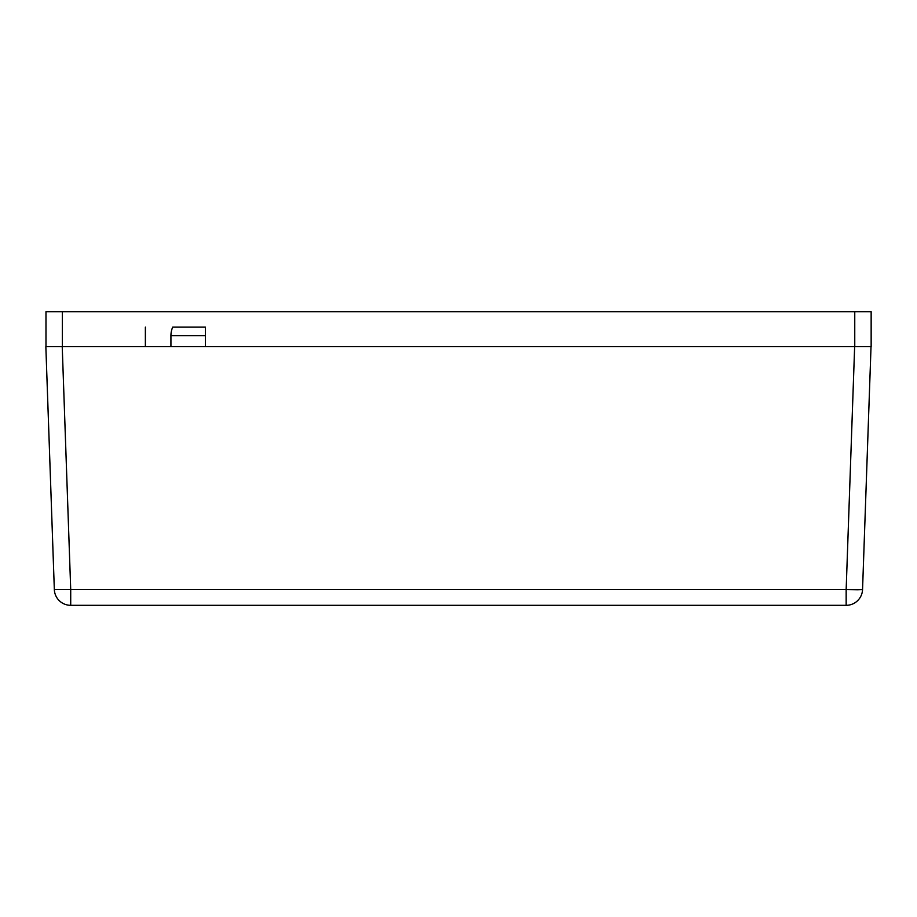<?xml version="1.0" encoding="UTF-8"?>
<svg xmlns="http://www.w3.org/2000/svg" width="917" height="917" viewBox="0 0 917 917"><rect width="100%" height="100%" fill="white"/><g stroke="black" fill="none" stroke-linecap="round" stroke-linejoin="round"><path stroke-width="1.38" d="M871.024 346.649L862.553 589.493L857.739 589.734L846.162 589.493L854.644 346.649M45.976 346.649L45.976 311.677L871.15 311.677L871.15 346.649L45.85 346.649L62.23 346.649L70.712 589.493L846.162 589.493L846.162 605.323L70.712 605.323L70.712 589.493L54.332 589.493L45.85 346.649M846.162 605.323A16.391 16.391 0 0 0 862.553 589.493A16.391 16.391 0 0 1 846.162 605.323M54.332 589.493A16.391 16.391 0 0 0 70.712 605.323A16.391 16.391 0 0 1 54.332 589.493M205.431 346.649L205.431 327.14L172.694 327.14A21.859 21.859 0 0 0 170.929 335.725L170.929 346.649M145.367 327.14L145.367 346.649M205.431 335.725L170.929 335.725M62.367 311.677L62.367 346.649M854.759 311.677L854.759 346.649"/></g></svg>
